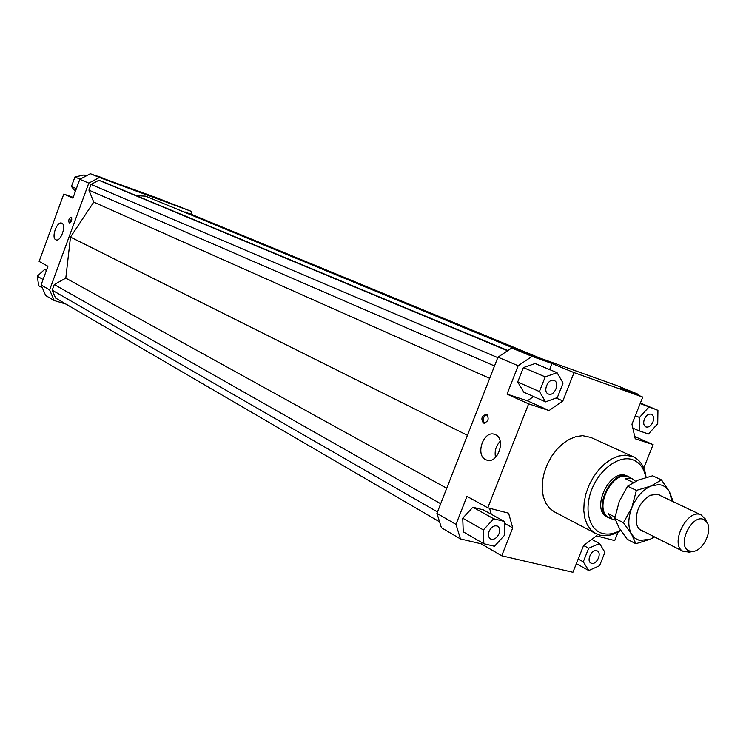 <?xml version="1.0" encoding="UTF-8"?>
<svg xmlns="http://www.w3.org/2000/svg" width="746" height="746" viewBox="0 0 746 746"><rect width="100%" height="100%" fill="white"/><g stroke="black" fill="none" stroke-linecap="round" stroke-linejoin="round"><path stroke-width="1.12" d="M611.263 518.657L608.773 517.789C591.392 510.32 612.307 467.593 628.869 476.741L631.079 478.177M633.242 482.485L625.418 478.783L631.927 478.578L635.555 481.291M615.385 520.139L612.093 519.076L608.195 513.63L614.974 517.062M705.585 519.617L701.343 515.048C687.392 507.252 668.77 545.289 683.485 551.536L689.696 552.077M688.875 550.837C676.109 545.596 692.363 512.688 704.205 519.785L707.152 522.666C712.672 530.993 703.03 550.697 693.062 551.443L688.875 550.837M609.538 517.78L609.37 517.696C592.259 510.348 612.858 468.264 629.158 477.272L629.475 477.431M608.773 517.789L607.197 516.997C590.59 509.984 609.025 469.075 625.931 475.472L628.869 476.741M485.693 459.676C475.09 454.985 483.483 430.442 494.374 434.275L495.484 434.694C506.17 439.105 497.955 463.9 487.035 460.198L485.693 459.676M500.193 441.278C495.931 445.856 494.365 451.227 495.512 457.391M55.791 239.764C51.036 237.806 56.892 221.068 61.62 223.101L61.862 223.203C66.664 225.04 60.818 241.909 56.081 239.876L55.791 239.764M483.352 422.963C480.694 418.674 481.692 415.811 486.345 414.375L486.672 414.496C489.339 418.767 488.35 421.63 483.706 423.103L483.352 422.963M487.054 414.729C483.119 416.594 482.242 419.42 484.434 423.196M69.219 222.905C68.231 220.303 68.902 218.391 71.243 217.161L71.308 217.189C72.306 219.781 71.635 221.693 69.294 222.933L69.219 222.905M71.737 217.664L69.993 222.849M548.618 394.102L548.338 393.991C542.361 391.79 548.114 378.026 553.989 380.469L554.213 380.553C560.218 382.717 554.539 396.48 548.618 394.102M499.018 533.772C496.715 538.342 493.88 540.057 490.504 538.91C488.388 537.4 487.921 534.873 489.106 531.348C491.409 526.788 494.234 525.063 497.591 526.182C499.736 527.702 500.212 530.229 499.018 533.772M596.679 550.716L597.35 550.977C602.134 553.15 596.688 564.918 591.634 563.342L590.907 563.071C586.142 560.871 591.643 549.103 596.679 550.716M644.376 419.14C646.269 415.224 648.61 413.601 651.389 414.263C653.673 415.634 654.177 418.236 652.909 422.059C651.016 425.985 648.666 427.607 645.877 426.917C643.621 425.546 643.117 422.954 644.376 419.14M595.793 533.577L554.362 511.849L549.55 508.259L545.802 503.121L543.302 496.668L542.183 489.171L542.501 481.002L544.244 472.526L547.35 464.152L551.658 456.282L556.973 449.288L563.025 443.497L569.543 439.189L576.201 436.541L582.691 435.683L590.795 437.417L633.373 456.804L625.223 455.116L618.667 456.067L611.925 458.855L605.304 463.35L599.131 469.355L593.695 476.601L589.256 484.723L586.039 493.358L584.174 502.077L583.764 510.469L584.817 518.134L587.261 524.736L590.981 529.958L595.793 533.577L599.709 535.087C606.312 536.663 613.287 535.134 620.625 530.49L620.719 530.434M620.597 530.247C614.303 533.782 608.354 534.873 602.749 533.502C589.079 530.164 583.726 509.397 591.848 489.264C599.765 469.066 618.966 455.181 632.272 459.592C639.546 462.128 644.05 468.096 645.803 477.496M646.083 477.412C644.805 467.229 640.562 460.357 633.373 456.804M507.028 394.121L527.375 400.816L549.047 410.552L528.634 403.866L507.028 394.121L518.153 365.745L532.057 356.392L511.728 347.99L617.902 385.962L638.492 394.392L638.725 395.427M640.394 403.045L657.935 410.328L640.189 403.539M633.774 428.512L633.233 429.864M634.725 436.541L653.114 444.635L643.733 468.078M618.173 531.954L614.713 540.58L596.474 535.87L583.558 545.578L572.919 572.285L501.732 555.779L481.095 543.787L460.441 538.91L455.993 524.373L436.923 513.369L441.418 527.748L460.441 538.91M549.643 369.578L552.031 363.526L574.038 372.608L642.763 397.086L620.597 387.995L638.492 394.392M511.728 347.99L497.955 357.157L436.923 513.369M527.375 400.816L533.577 396.555M549.047 410.552L562.848 400.956L556.134 398.019M532.057 356.392L552.031 363.526M523.366 367.591L517.705 382.027L523.86 392.237L545.559 401.87L557.337 397.581L563.062 383.071L557.057 372.683L535.134 363.516L523.366 367.591L545.205 376.87L539.433 391.547L517.705 382.027M574.038 372.608L562.848 400.956M491.306 514.274L489.562 508.259M504.305 523.188L512.744 527.87L508.585 513.173L487.772 507.802L528.634 403.866M481.095 543.787L481.618 542.463M455.993 524.373L466.968 496.37L487.772 507.802M462.734 518.2L463.247 531.814L483.846 543.75L494.477 546.268L504.622 535.143L504.268 521.435L483.436 509.919L472.889 507.215L462.734 518.2L483.399 529.949L483.846 543.75M642.763 397.086L631.955 424.194L635.228 438.779L653.114 444.635M49.618 289.886L41.086 284.963L45.674 295.528L54.216 300.535L49.618 289.886L88.793 183.124L99.423 177.473L90.359 173.715L79.803 179.301L72.894 198.156L63.792 194.044L73.183 197.373M79.803 179.301L88.793 183.124M63.792 194.044L39.128 261.436L47.94 266.266L41.086 284.963M65.993 304.107L54.216 300.535M99.423 177.473L190.901 211.202L192.179 214.661M507.923 350.517L103.918 182.136L98.845 180.271L91.012 184.43L88.923 190.137L93.744 202.129L70.488 237.088L65.807 278.127L54.272 284.543L52.192 290.185L55.577 298.036L439.562 521.818M522.676 351.907L145.656 196.161L136.331 195.639M540.207 358.173L189.596 213.598L184.421 212.172M97.595 176.392L155.998 197.531L190.901 211.202M97.735 176.028L107.116 179.907L90.359 173.715M497.955 357.157L518.153 365.745M46.56 270.024L44.629 269.418L37.3 276.197L38.671 285.69L42.326 287.816M44.629 269.418L46.42 270.406M37.3 276.197L43.091 279.498M75.327 191.517L71.448 186.481L74.926 176.979L80.064 179.161M71.448 186.481L76.381 188.645M74.926 176.979L84.084 174.946L86.294 175.869M648.833 407.13L639.471 417.462L635.34 415.699M639.471 417.462L639.331 430.927L632.832 428.101M639.331 430.927L648.479 433.976L657.73 423.709L657.935 410.328M599.551 543.517L588.687 548.245L583.269 561.822L588.762 570.541L599.551 565.729L604.931 552.292L599.551 543.517L591.783 539.395M588.687 548.245L583.633 545.522M583.269 561.822L578.197 559.034M588.762 570.541L576.35 563.659M504.268 521.435L493.675 518.759L472.889 507.215M493.675 518.759L483.399 529.949M512.744 527.87L501.732 555.779M539.433 391.547L545.559 401.87M557.057 372.683L545.205 376.87M65.807 278.127L446.742 488.248M70.488 237.088L467.425 435.3M54.272 284.543L440.69 503.737M52.192 290.185L437.482 511.952M534.938 356.29L184.933 211.883M98.845 180.271L507.578 350.751M91.012 184.43L497.768 357.623M88.923 190.137L494.514 365.96M93.744 202.129L489.674 378.334M671.922 501.107L669.386 491.567L665.525 487.026L662.401 485.329L658.849 484.574L650.969 486.038C642.735 489.842 636.366 497.004 631.862 507.532C627.89 518.19 627.806 527.114 631.629 534.285L635.042 538.258L639.499 540.468L650.232 539.218L635.872 543.741L631.629 534.285L623.46 522.722L631.862 507.532L636.403 490.402L650.969 486.038L661.488 479.902L669.386 491.567L673.218 501.722M643.91 531.534L643.145 531.376C639.63 530.322 637.373 527.562 636.375 523.086C635.452 511.15 639.984 501.89 649.98 495.297L658.056 494.234L661.273 496.053M661.488 479.902L652.638 475.799L638.278 480.07L627.61 486.196L619.273 501.331L614.769 518.321L619.133 527.898L627.209 539.265L635.872 543.741M654.652 536.971L650.232 539.218L654.428 536.85M614.769 518.321L623.46 522.722M627.61 486.196L636.403 490.402M707.152 522.666L705.045 518.573M693.062 551.443L688.539 552.301M701.343 515.048L657.73 494.374M683.485 551.536L639.574 529.352M631.927 478.578L629.158 477.272M612.093 519.076L609.37 517.696"/></g></svg>
